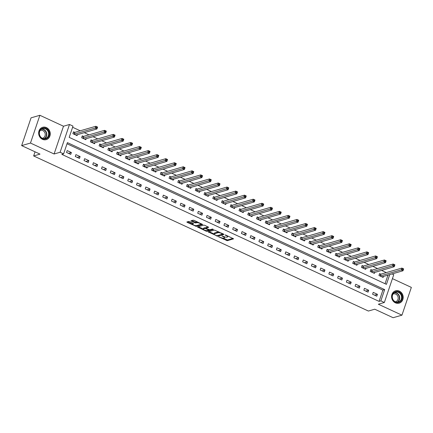 <?xml version="1.0" encoding="UTF-8"?>
<svg xmlns="http://www.w3.org/2000/svg" width="433" height="433" viewBox="0 0 433 433"><rect width="100%" height="100%" fill="white"/><g stroke="black" fill="none" stroke-linecap="round" stroke-linejoin="round"><path stroke-width="0.65" d="M218.708 236.808L227.276 240.699L233.598 238.837L225.88 235.097L225.1 234.984L226.34 235.676A2.587 0.709 -161.3 0 1 227.682 236.824A2.587 0.709 -161.3 0 1 227.428 237.013L226.908 237.165A2.587 0.709 -161.3 0 1 223.601 236.467L221.934 235.877L223.114 236.607A2.587 0.709 -161.3 0 1 224.456 237.755A2.587 0.709 -161.3 0 1 224.202 237.944L223.682 238.096A2.587 0.709 -161.3 0 1 220.375 237.398L218.708 236.808M42.472 139.318A6.425 5.748 73.9 0 0 46.239 139.637A6.425 5.748 73.9 0 0 50.255 133.954A6.425 5.748 73.9 0 0 46.434 127.611A6.425 5.748 73.9 0 0 42.667 127.291A6.425 5.748 73.9 0 0 38.651 132.974A6.425 5.748 73.9 0 0 42.472 139.318M395.399 302.835A6.425 5.748 73.9 0 0 399.166 303.16A6.425 5.748 73.9 0 0 403.188 297.476A6.425 5.748 73.9 0 0 399.361 291.128A6.425 5.748 73.9 0 0 395.6 290.808A6.425 5.748 73.9 0 0 391.578 296.491A6.425 5.748 73.9 0 0 395.399 302.835M189.649 221.691L188.615 221.469L186.867 221.977L187.202 222.394L196.338 226.367L202.66 224.505L194.141 220.392L193.107 220.175L190.91 220.841L194.801 222.811L196.88 222.724A2.165 0.59 -161.3 0 1 199.288 223.152A2.165 0.59 -161.3 0 1 200.766 224.267A2.165 0.59 -161.3 0 1 200.555 224.424L196.447 225.615A2.165 0.59 -161.3 0 1 194.038 225.187A2.165 0.59 -161.3 0 1 192.561 224.067A2.165 0.59 -161.3 0 1 192.772 223.91L193.535 223.655L193.118 223.298L189.649 221.691M21.65 145.607L31.052 117.836L39.885 115.286L30.483 143.052L21.65 145.607L40.015 154.116L33.655 155.95L368.391 311.046L374.756 309.205L393.115 317.714L401.948 315.164L378.339 304.226L384.347 302.488L380.851 300.865L379.081 301.379L61.832 154.386L63.597 153.877L60.1 152.259L69.502 124.487L72.998 126.111L69.188 137.364L386.436 284.357L389.738 274.603M30.483 143.052L54.093 153.991L60.1 152.259M208.219 231.871L217.696 236.261L224.018 234.399L214.465 230.069L208.219 231.871M205.984 231.098L197.464 226.984L203.786 225.122L204.82 225.339L208.706 227.303L206.092 228.094L206.433 228.516L209.767 229.799L212.403 229.035L213.42 229.441L207.017 231.314L205.984 231.098L206.173 230.54M401.948 315.164L411.35 287.393L392.422 278.625M379.081 301.379L382.891 290.121L67.018 143.767M377.424 294.316L373.23 292.372L372.596 294.245L376.791 296.194L377.424 294.316L374.54 295.149M368.683 290.262L364.483 288.318L363.85 290.197L368.045 292.14L368.683 290.262L365.798 291.1M359.937 286.213L355.742 284.27L355.103 286.143L359.303 288.091L359.937 286.213L357.052 287.047M351.195 282.159L346.995 280.216L346.362 282.094L350.557 284.037L351.195 282.159L348.305 282.993M342.449 278.11L338.249 276.167L337.616 278.04L341.816 279.989L342.449 278.11L339.564 278.944M333.702 274.057L329.508 272.113L328.869 273.992L333.069 275.935L333.702 274.057L330.817 274.89M324.961 270.008L320.761 268.059L320.128 269.938L324.322 271.881L324.961 270.008L322.076 270.841M316.214 265.954L312.02 264.011L311.381 265.889L315.581 267.832L316.214 265.954L313.33 266.788M307.468 261.905L303.273 259.957L302.64 261.835L306.835 263.778L307.468 261.905L304.583 262.739M298.727 257.851L294.527 255.908L293.893 257.781L298.093 259.73L298.727 257.851L295.842 258.685M289.98 253.803L285.785 251.854L285.147 253.733L289.347 255.676L289.98 253.803L287.095 254.636M281.239 249.749L277.039 247.806L276.406 249.679L280.6 251.627L281.239 249.749L278.354 250.583M272.492 245.695L268.298 243.752L267.659 245.63L271.859 247.573L272.492 245.695L269.607 246.534M263.746 241.646L259.551 239.703L258.918 241.576L263.112 243.525L263.746 241.646L260.861 242.48M255.005 237.593L250.804 235.649L250.171 237.528L254.366 239.471L255.005 237.593L252.12 238.426M246.258 233.544L242.063 231.601L241.425 233.474L245.625 235.417L246.258 233.544L243.373 234.377M237.517 229.49L233.317 227.547L232.683 229.425L236.878 231.368L237.517 229.49L234.626 230.324M228.77 225.441L224.57 223.493L223.937 225.371L228.137 227.314L228.77 225.441L225.885 226.275M220.024 221.387L215.829 219.444L215.19 221.323L219.39 223.266L220.024 221.387L217.139 222.221M211.282 217.339L207.082 215.39L206.449 217.269L210.644 219.212L211.282 217.339L208.397 218.172M202.536 213.285L198.341 211.342L197.702 213.215L201.902 215.163L202.536 213.285L199.651 214.119M193.789 209.236L189.594 207.288L188.961 209.166L193.156 211.109L193.789 209.236L190.904 210.07M185.048 205.182L180.848 203.239L180.215 205.112L184.415 207.061L185.048 205.182L182.163 206.016M176.301 201.129L172.107 199.185L171.468 201.064L175.668 203.007L176.301 201.129L173.416 201.962M167.56 197.08L163.36 195.137L162.727 197.01L166.921 198.958L167.56 197.08L164.675 197.913M158.814 193.026L154.619 191.083L153.98 192.961L158.18 194.904L158.814 193.026L155.929 193.86M150.067 188.977L145.872 187.029L145.239 188.907L149.434 190.85L150.067 188.977L147.182 189.811M141.326 184.923L137.126 182.98L136.492 184.859L140.687 186.802L141.326 184.923L138.441 185.757M132.579 180.875L128.385 178.926L127.746 180.805L131.946 182.748L132.579 180.875L129.694 181.708M123.838 176.821L119.638 174.878L119.005 176.756L123.199 178.699L123.838 176.821L120.948 177.654M115.091 172.772L110.891 170.824L110.258 172.702L114.458 174.645L115.091 172.772L112.207 173.606M106.345 168.718L102.15 166.775L101.517 168.648L105.712 170.597L106.345 168.718L103.46 169.552M97.604 164.67L93.404 162.721L92.77 164.6L96.965 166.543L97.604 164.67L94.719 165.503M88.857 160.616L84.662 158.673L84.024 160.546L88.224 162.494L88.857 160.616L85.972 161.449M80.11 156.562L75.916 154.619L75.282 156.497L79.477 158.44L80.11 156.562L77.226 157.395M71.369 152.513L67.169 150.57L66.536 152.443L70.736 154.392L71.369 152.513L68.484 153.347M386.285 272.59L381.543 270.392M377.544 268.541L372.797 266.338M368.797 264.487L364.05 262.29M360.05 260.439L355.309 258.236M351.309 256.385L346.562 254.187M342.563 252.331L337.816 250.133M333.821 248.282L329.075 246.085M325.075 244.228L320.328 242.031M316.328 240.18L311.587 237.982M307.587 236.126L302.84 233.928M298.84 232.077L294.094 229.874M290.099 228.023L285.352 225.826M281.353 223.975L276.606 221.772M272.606 219.921L267.865 217.723M263.865 215.872L259.118 213.669M255.118 211.818L250.371 209.621M246.372 207.764L241.63 205.567M237.63 203.716L232.884 201.518M228.884 199.662L224.137 197.464M220.143 195.613L215.396 193.416M211.396 191.559L206.649 189.362M202.649 187.511L197.908 185.308M193.908 183.457L189.161 181.259M185.162 179.408L180.415 177.205M176.42 175.354L171.674 173.157M167.674 171.306L162.927 169.103M158.927 167.252L154.186 165.054M150.186 163.198L145.439 161M141.439 159.149L136.693 156.952M132.693 155.095L127.952 152.898M123.952 151.047L119.205 148.849M115.205 146.993L110.464 144.795M106.464 142.944L101.717 140.741M97.717 138.89L92.971 136.693M88.971 134.842L84.229 132.639M80.229 130.788L72.609 127.259M385.061 283.718L387.973 275.112M380.721 274.132L379.579 273.607L378.945 275.485L383.14 277.429L383.486 276.406M371.974 270.084L370.837 269.559L370.199 271.431L374.399 273.38L374.745 272.357M363.227 266.03L362.091 265.505L361.458 267.383L365.652 269.326L365.999 268.303M354.486 261.981L353.344 261.451L352.711 263.329L356.911 265.272L357.252 264.254M345.74 257.927L344.603 257.402L343.964 259.28L348.164 261.223L348.511 260.201M336.993 253.879L335.856 253.348L335.223 255.226L339.418 257.17L339.764 256.152M328.252 249.825L327.115 249.3L326.477 251.172L330.677 253.121L331.023 252.098M319.505 245.776L318.369 245.246L317.735 247.124L321.93 249.067L322.276 248.049M310.764 241.722L309.622 241.197L308.989 243.07L313.189 245.018L313.53 243.996M302.017 237.674L300.881 237.143L300.242 239.021L304.442 240.964L304.789 239.947M293.271 233.62L292.134 233.095L291.501 234.967L295.696 236.916L296.042 235.893M284.53 229.566L283.393 229.041L282.754 230.919L286.955 232.862L287.301 231.839M275.783 225.517L274.646 224.992L274.013 226.865L278.208 228.808L278.554 227.79M267.042 221.463L265.9 220.938L265.267 222.816L269.461 224.759L269.808 223.737M258.295 217.415L257.159 216.884L256.52 218.762L260.72 220.706L261.067 219.688M249.549 213.361L248.412 212.836L247.779 214.714L251.974 216.657L252.32 215.634M240.808 209.312L239.666 208.782L239.032 210.66L243.232 212.603L243.573 211.585M232.061 205.258L230.924 204.733L230.291 206.606L234.486 208.554L234.832 207.531M223.314 201.21L222.178 200.679L221.544 202.557L225.739 204.5L226.086 203.483M214.573 197.156L213.437 196.631L212.798 198.503L216.998 200.452L217.344 199.429M205.827 193.107L204.69 192.577L204.057 194.455L208.251 196.398L208.598 195.375M197.085 189.053L195.943 188.528L195.31 190.401L199.51 192.349L199.851 191.326M188.339 184.999L187.202 184.474L186.563 186.352L190.764 188.295L191.11 187.273M179.592 180.951L178.456 180.42L177.822 182.298L182.017 184.242L182.363 183.224M170.851 176.897L169.714 176.372L169.076 178.25L173.276 180.193L173.622 179.17M162.104 172.848L160.968 172.318L160.334 174.196L164.529 176.139L164.876 175.121M153.363 168.794L152.221 168.269L151.588 170.147L155.783 172.09L156.129 171.067M144.617 164.746L143.48 164.215L142.841 166.093L147.041 168.036L147.388 167.019M135.87 160.692L134.733 160.167L134.1 162.039L138.295 163.988L138.641 162.965M127.129 156.643L125.987 156.113L125.353 157.991L129.554 159.934L129.895 158.916M118.382 152.589L117.246 152.064L116.612 153.937L120.807 155.885L121.153 154.862M109.636 148.541L108.499 148.01L107.866 149.888L112.06 151.831L112.407 150.808M100.894 144.487L99.758 143.962L99.119 145.834L103.319 147.783L103.666 146.76M92.148 140.433L91.011 139.908L90.378 141.786L94.573 143.729L94.919 142.706M83.407 136.384L82.265 135.854L81.631 137.732L85.831 139.675L86.172 138.657M74.66 132.33L73.523 131.805L72.885 133.683L77.085 135.626L77.431 134.603M35.051 151.815L33.655 155.95M54.093 153.991L63.494 126.225L39.885 115.286M63.494 126.225L69.502 124.487M392.054 273.932L393.749 274.717L384.347 302.488M380.851 300.865L384.661 289.607L67.407 142.619L63.597 153.877M382.891 290.121L384.661 289.607M224.456 237.755L224.711 237.008A2.587 0.709 -161.3 0 0 224.716 236.894M227.682 236.824L227.937 236.077A2.587 0.709 -161.3 0 0 227.942 236.05M223.06 238.139L227.531 239.947L232.965 238.377M217.745 235.525L223.385 233.939M209.025 231.639L214.048 233.966M216.392 235.552L217.117 235.709L222.594 234.123L221.36 233.371A2.587 0.709 -161.3 0 0 218.053 232.673L214.308 233.755A2.587 0.709 -161.3 0 0 214.054 233.944A2.587 0.709 -161.3 0 0 215.396 235.092L216.392 235.552M218.93 231.877A2.587 0.709 -161.3 0 0 218.308 231.92L218.053 232.673M214.054 233.944L214.308 233.192A2.587 0.709 -161.3 0 1 214.562 233.003L218.308 231.92M203.266 228.97L198.352 226.692M208.073 226.843L206.297 227.498M212.581 229.03L207.272 230.562L207.017 231.314M203.467 228.857A2.165 0.59 -161.3 0 0 203.256 229.014A2.165 0.59 -161.3 0 0 204.733 230.129A2.165 0.59 -161.3 0 0 207.142 230.556L208.668 230.08L208.246 229.717L204.917 228.435L203.467 228.857L203.721 228.104A2.165 0.59 -161.3 0 0 203.51 228.261L203.256 229.014M206.113 227.866L205.166 227.688L204.917 228.435M203.721 228.104L205.166 227.688M192.918 223.206A2.165 0.59 -161.3 0 0 192.815 223.32L192.561 224.067M197.47 221.934A2.165 0.59 -161.3 0 0 197.134 221.972L196.88 222.724M191.797 220.549L195.056 222.059L197.134 221.972M196.382 225.631L202.032 224.045M187.673 221.745L192.577 224.018M403.139 269.829L403.394 269.077L402.69 268.752L402.441 269.505L403.139 269.829L403.015 270.766L401.267 269.954L401.9 268.081L403.648 268.888L403.015 270.766L382.047 276.833M402.69 268.752L401.9 268.081L380.98 274.121L379.422 274.078M402.441 269.505L380.082 276.01M373.262 272.85L394.268 266.712L392.52 265.905L393.153 264.027L372.239 270.073L370.675 270.024M393.949 264.698L393.153 264.027L394.901 264.839L394.268 266.712L394.647 265.023L393.949 264.698L393.694 265.451L394.393 265.775M393.694 265.451L371.341 271.962M364.516 268.801L385.522 262.663L383.773 261.851L384.412 259.979L363.493 266.019L361.934 265.976M385.202 260.65L384.412 259.979L386.16 260.785L385.522 262.663L385.9 260.975L385.202 260.65L384.948 261.402L385.651 261.721M384.948 261.402L362.594 267.908M355.769 264.747L376.78 258.609L375.032 257.803L375.665 255.925L354.746 261.97L353.187 261.922M376.461 256.596L375.665 255.925L377.414 256.737L376.78 258.609L377.159 256.921L376.461 256.596L376.207 257.348L376.905 257.673M376.207 257.348L353.848 263.859M347.028 260.693L368.034 254.561L366.286 253.749L366.919 251.871L346.005 257.916L344.441 257.873M367.714 252.547L366.919 251.871L368.672 252.683L368.034 254.561L368.413 252.872L367.714 252.547L367.46 253.294L368.158 253.619M367.46 253.294L345.106 259.805M393.868 292.638A5.559 4.974 -106.1 0 1 400.942 293.769A5.559 4.974 -106.1 0 1 400.33 301.492A5.559 4.974 -106.1 0 1 393.251 300.356A5.559 4.974 -106.1 0 1 393.868 292.638M399.913 301.216A5.147 4.606 73.9 0 0 400.99 294.911A5.147 4.606 73.9 0 0 395.491 292.167A5.147 4.606 73.9 0 0 393.927 293.017A5.147 4.606 73.9 0 0 392.85 299.322A5.147 4.606 73.9 0 0 398.349 302.061A5.147 4.606 73.9 0 0 399.913 301.216M393.05 294.034A4.054 3.626 -106.1 0 1 393.386 293.92A4.054 3.626 -106.1 0 1 397.716 296.075A4.054 3.626 -106.1 0 1 396.866 301.043A4.054 3.626 -106.1 0 1 395.632 301.709A4.054 3.626 -106.1 0 1 395.291 301.785M398.311 303.327A6.387 5.716 73.9 0 0 398.869 303.197A6.387 5.716 73.9 0 0 400.812 302.147A6.387 5.716 73.9 0 0 402.143 294.332A6.387 5.716 73.9 0 0 395.324 290.933A6.387 5.716 73.9 0 0 394.788 291.122M42.456 138.614A5.559 4.974 -106.1 0 1 39.446 131.356A5.559 4.974 -106.1 0 1 45.887 128.482A5.559 4.974 -106.1 0 1 48.891 135.735A5.559 4.974 -106.1 0 1 42.456 138.614M45.579 128.904A5.147 4.606 73.9 0 0 42.564 128.65A5.147 4.606 73.9 0 0 39.343 133.202A5.147 4.606 73.9 0 0 42.407 138.289A5.147 4.606 73.9 0 0 45.422 138.544A5.147 4.606 73.9 0 0 48.642 133.992A5.147 4.606 73.9 0 0 45.579 128.904M40.123 130.517A4.054 3.626 -106.1 0 1 40.453 130.398A4.054 3.626 -106.1 0 1 42.829 130.598A4.054 3.626 -106.1 0 1 45.243 134.603A4.054 3.626 -106.1 0 1 42.705 138.187A4.054 3.626 -106.1 0 1 42.364 138.268M45.384 139.81A6.387 5.716 73.9 0 0 45.941 139.68A6.387 5.716 73.9 0 0 49.936 134.035A6.387 5.716 73.9 0 0 46.136 127.73A6.387 5.716 73.9 0 0 42.396 127.41A6.387 5.716 73.9 0 0 41.855 127.6M338.281 256.645L359.293 250.507L357.539 249.7L358.178 247.822L337.258 253.868L335.699 253.819M358.968 248.493L358.178 247.822L359.926 248.634L359.293 250.507L359.671 248.818L358.968 248.493L358.713 249.246L359.417 249.57M358.713 249.246L336.36 255.751M329.54 252.591L350.546 246.458L348.798 245.646L349.431 243.768L328.512 249.814L326.953 249.771M350.227 244.445L349.431 243.768L351.179 244.58L350.546 246.458L350.925 244.769L350.227 244.445L349.972 245.192L350.67 245.516M349.972 245.192L327.619 251.703M341.924 241.468L342.178 240.716L341.48 240.391L341.226 241.143L341.924 241.468L341.799 242.404L340.051 241.592L340.69 239.72L342.438 240.531L341.799 242.404L320.837 248.472M341.48 240.391L340.69 239.72L319.77 245.765L318.212 245.717M341.226 241.143L318.872 247.649M312.047 244.488L333.058 238.356L331.31 237.544L331.943 235.666L311.024 241.711L309.465 241.663M332.739 236.342L331.943 235.666L333.691 236.478L333.058 238.356L333.437 236.667L332.739 236.342L332.484 237.089L333.183 237.414M332.484 237.089L310.125 243.6M324.436 233.365L324.69 232.613L323.992 232.288L323.738 233.041L324.436 233.365L324.312 234.302L322.563 233.49L323.197 231.617L324.945 232.424L324.312 234.302L303.349 240.369M323.992 232.288L323.197 231.617L302.283 237.663L300.719 237.614M323.738 233.041L301.384 239.546M294.559 236.386L315.565 230.253L313.817 229.441L314.455 227.563L293.536 233.609L291.977 233.56M315.246 228.24L314.455 227.563L316.204 228.375L315.565 230.253L315.949 228.559L315.246 228.24L314.991 228.987L315.695 229.311M314.991 228.987L292.638 235.498M285.812 232.337L306.824 226.199L305.076 225.387L305.709 223.515L284.79 229.555L283.231 229.512M306.504 224.186L305.709 223.515L307.457 224.321L306.824 226.199L307.203 224.511L306.504 224.186L306.25 224.938L306.948 225.263M306.25 224.938L283.891 231.444M277.071 228.283L298.077 222.145L296.329 221.339L296.962 219.461L276.048 225.506L274.49 225.458M297.758 220.132L296.962 219.461L298.716 220.273L298.077 222.145L298.456 220.457L297.758 220.132L297.503 220.884L298.202 221.209M297.503 220.884L275.15 227.395M268.325 224.234L289.336 218.097L287.588 217.285L288.221 215.412L267.302 221.452L265.743 221.409M289.011 216.083L288.221 215.412L289.969 216.219L289.336 218.097L289.715 216.408L289.011 216.083L288.762 216.836L289.46 217.155M288.762 216.836L266.403 223.341M259.584 220.181L280.589 214.043L278.841 213.236L279.474 211.358L258.561 217.404L256.996 217.355M280.27 212.029L279.474 211.358L281.223 212.17L280.589 214.043L280.968 212.354L280.27 212.029L280.016 212.782L280.714 213.106M280.016 212.782L257.662 219.287M250.837 216.127L271.843 209.994L270.095 209.182L270.733 207.304L249.814 213.35L248.255 213.307M271.523 207.981L270.733 207.304L272.481 208.116L271.843 209.994L272.222 208.305L271.523 207.981L271.269 208.728L271.973 209.052M271.269 208.728L248.915 215.239M263.226 205.004L263.481 204.252L262.782 203.927L262.528 204.679L263.226 205.004L263.102 205.94L261.353 205.134L261.987 203.256L263.735 204.067L263.102 205.94L242.134 212.008M262.782 203.927L261.987 203.256L241.067 209.301L239.509 209.253M262.528 204.679L240.169 211.185M254.48 200.95L254.734 200.203L254.036 199.878L253.781 200.625L254.48 200.95L254.355 201.892L252.607 201.08L253.24 199.202L254.994 200.014L254.355 201.892L233.392 207.954M254.036 199.878L253.24 199.202L232.326 205.247L230.762 205.204M253.781 200.625L231.428 207.136M224.603 203.975L245.614 197.838L243.86 197.026L244.499 195.153L223.58 201.199L222.021 201.15M245.289 195.824L244.499 195.153L246.247 195.96L245.614 197.838L245.993 196.149L245.289 195.824L245.035 196.577L245.738 196.901M245.035 196.577L222.681 203.082M215.861 199.922L236.867 193.789L235.119 192.977L235.752 191.099L214.833 197.145L213.274 197.096M236.548 191.776L235.752 191.099L237.501 191.911L236.867 193.789L237.246 192.095L236.548 191.776L236.294 192.523L236.992 192.847M236.294 192.523L213.94 199.034M207.115 195.873L228.121 189.735L226.372 188.923L227.011 187.051L206.092 193.091L204.533 193.048M227.801 187.722L227.011 187.051L228.759 187.857L228.121 189.735L228.5 188.046L227.801 187.722L227.547 188.474L228.245 188.799M227.547 188.474L205.193 194.98M198.368 191.819L219.379 185.687L217.631 184.875L218.264 182.997L197.345 189.042L195.786 188.994M219.06 183.673L218.264 182.997L220.013 183.809L219.379 185.687L219.758 183.993L219.06 183.673L218.806 184.42L219.504 184.745M218.806 184.42L196.447 190.931M189.627 187.77L210.633 181.633L208.885 180.821L209.518 178.948L188.604 184.988L187.04 184.945M210.314 179.619L209.518 178.948L211.266 179.755L210.633 181.633L211.012 179.944L210.314 179.619L210.059 180.372L210.757 180.696M210.059 180.372L187.706 186.877M180.891 183.684L201.886 177.579L200.138 176.772L200.777 174.894L179.857 180.94L178.299 180.891M201.567 175.565L200.777 174.894L202.525 175.706L201.886 177.579L202.271 175.89L201.567 175.565L201.313 176.318L202.016 176.642M201.313 176.318L178.959 182.829M193.27 172.588L193.524 171.841L192.826 171.517L192.571 172.269L193.27 172.588L193.145 173.53L191.397 172.718L192.03 170.84L193.778 171.652L193.145 173.53L172.177 179.592M192.826 171.517L192.03 170.84L171.111 176.886L169.552 176.843M192.571 172.269L170.212 178.775M184.523 168.54L184.777 167.787L184.079 167.463L183.825 168.215L184.523 168.54L184.398 169.476L182.65 168.67L183.283 166.792L185.037 167.603L184.398 169.476L163.436 175.544M184.079 167.463L183.283 166.792L162.37 172.837L160.811 172.789M183.825 168.215L161.471 174.721M154.646 171.56L175.657 165.428L173.909 164.616L174.542 162.738L153.623 168.783L152.064 168.74M175.333 163.414L174.542 162.738L176.291 163.55L175.657 165.428L176.036 163.739L175.333 163.414L175.084 164.161L175.782 164.486M175.084 164.161L152.725 170.672M145.905 167.511L166.911 161.374L165.162 160.567L165.796 158.689L144.882 164.735L143.318 164.686M166.591 159.36L165.796 158.689L167.544 159.501L166.911 161.374L167.29 159.685L166.591 159.36L166.337 160.113L167.035 160.437M166.337 160.113L143.983 166.618M137.158 163.458L158.164 157.325L156.416 156.513L157.055 154.635L136.135 160.681L134.576 160.632M157.845 155.312L157.055 154.635L158.803 155.447L158.164 157.325L158.543 155.636L157.845 155.312L157.59 156.059L158.294 156.383M157.59 156.059L135.237 162.57M128.412 159.409L149.423 153.271L147.675 152.459L148.308 150.587L127.389 156.632L125.83 156.584M149.104 151.258L148.308 150.587L150.056 151.393L149.423 153.271L149.802 151.582L149.104 151.258L148.849 152.01L149.547 152.335M148.849 152.01L126.49 158.516M119.67 155.355L140.676 149.223L138.928 148.411L139.561 146.533L118.647 152.578L117.083 152.53M140.357 147.209L139.561 146.533L141.315 147.344L140.676 149.223L141.055 147.529L140.357 147.209L140.103 147.956L140.801 148.281M140.103 147.956L117.749 154.467M132.06 144.232L132.314 143.48L131.61 143.155L131.356 143.908L132.06 144.232L131.935 145.169L130.181 144.357L130.82 142.484L132.568 143.291L131.935 145.169L110.967 151.236M131.61 143.155L130.82 142.484L109.901 148.524L108.342 148.481M131.356 143.908L109.002 150.413M102.183 147.252L123.189 141.115L121.44 140.308L122.074 138.43L101.154 144.476L99.595 144.427M122.869 139.101L122.074 138.43L123.822 139.242L123.189 141.115L123.567 139.426L122.869 139.101L122.615 139.854L123.313 140.178M122.615 139.854L100.261 146.365M114.566 136.124L114.821 135.377L114.123 135.053L113.868 135.805L114.566 136.124L114.442 137.066L112.694 136.254L113.332 134.382L115.081 135.188L114.442 137.066L93.479 143.134M114.123 135.053L113.332 134.382L92.413 140.422L90.854 140.379M113.868 135.805L91.515 142.311M84.689 139.15L105.701 133.012L103.952 132.206L104.586 130.328L83.666 136.373L82.108 136.325M105.381 130.999L104.586 130.328L106.334 131.139L105.701 133.012L106.08 131.323L105.381 130.999L105.127 131.751L105.825 132.076M105.127 131.751L82.768 138.262M75.948 135.096L96.954 128.964L95.206 128.152L95.839 126.274L74.925 132.319L73.361 132.276M96.635 126.95L95.839 126.274L97.587 127.086L96.954 128.964L97.333 127.275L96.635 126.95L96.38 127.703L97.079 128.022M96.38 127.703L74.027 134.208M219.038 236.829L218.946 237.1M225.49 234.962L225.398 235.238M222.264 235.898L222.172 236.169M223.222 236.294L223.114 236.607M226.448 235.357L226.34 235.676M227.531 239.947L227.276 240.699M226.497 239.73L226.243 240.483M217.951 235.509L217.696 236.261M216.781 235.687L216.662 236.045M208.755 231.72L208.56 232.288M222.465 233.511L222.356 233.831M221.469 233.051L221.36 233.371M214.562 233.003L214.308 233.755M198.076 226.768L197.881 227.341M206.346 227.347L206.092 228.094M208.354 229.403L208.246 229.717M206.076 228.283L205.946 228.651M192.999 223.239L192.772 223.91M196.084 222.275L195.835 223.027M195.056 222.059L194.801 222.811M191.527 220.63L191.332 221.203M196.593 225.615L196.338 226.367M195.494 225.598L195.305 226.15M187.397 221.82L187.202 222.394M380.98 274.121L380.347 276M380.796 274.138L380.163 276.016M372.239 270.073L371.601 271.951M372.055 270.089L371.417 271.962M363.493 266.019L362.859 267.897M363.309 266.035L362.675 267.913M354.746 261.97L354.113 263.843M354.567 261.987L353.929 263.859M346.005 257.916L345.366 259.795M345.821 257.933L345.188 259.811M394.604 292.546A5.147 4.606 -106.1 0 1 399.361 295.934A5.147 4.606 -106.1 0 1 398.073 301.747A5.147 4.606 -106.1 0 1 397.402 302.223M396.964 302.218A4.979 4.454 73.9 0 0 397.803 301.666A4.979 4.454 73.9 0 0 399.004 295.934A4.979 4.454 73.9 0 0 394.236 292.778M41.676 129.023A5.147 4.606 -106.1 0 1 43.738 129.44A5.147 4.606 -106.1 0 1 46.786 133.986A5.147 4.606 -106.1 0 1 44.469 138.701M44.036 138.701A4.979 4.454 73.9 0 0 46.466 134.16A4.979 4.454 73.9 0 0 43.511 129.64A4.979 4.454 73.9 0 0 41.308 129.256M337.258 253.868L336.625 255.741M337.074 253.879L336.441 255.757M328.512 249.814L327.878 251.692M328.333 249.83L327.694 251.708M319.77 245.765L319.132 247.638M319.586 245.776L318.953 247.654M311.024 241.711L310.391 243.59M310.84 241.728L310.207 243.6M302.283 237.663L301.644 239.536M302.099 237.674L301.465 239.552M293.536 233.609L292.903 235.487M293.352 233.625L292.719 235.498M284.79 229.555L284.156 231.433M284.611 229.571L283.972 231.449M276.048 225.506L275.41 227.385M275.864 225.523L275.231 227.395M267.302 221.452L266.668 223.331M267.118 221.469L266.484 223.347M258.561 217.404L257.922 219.277M258.377 217.415L257.738 219.293M249.814 213.35L249.181 215.228M249.63 213.366L248.997 215.244M241.067 209.301L240.434 211.174M240.889 209.312L240.25 211.19M232.326 205.247L231.687 207.126M232.142 205.264L231.509 207.142M223.58 201.199L222.946 203.072M223.396 201.21L222.762 203.088M214.833 197.145L214.2 199.023M214.654 197.161L214.016 199.034M206.092 193.091L205.453 194.969M205.908 193.107L205.274 194.985M197.345 189.042L196.712 190.921M197.167 189.059L196.528 190.931M188.604 184.988L187.965 186.867M188.42 185.005L187.787 186.883M179.857 180.94L179.224 182.818M179.673 180.956L179.04 182.829M171.111 176.886L170.478 178.764M170.932 176.902L170.293 178.78M162.37 172.837L161.731 174.71M162.186 172.848L161.552 174.726M153.623 168.783L152.99 170.662M153.439 168.8L152.806 170.678M144.882 164.735L144.243 166.608M144.698 164.746L144.059 166.624M136.135 160.681L135.502 162.559M135.951 160.697L135.318 162.57M127.389 156.632L126.755 158.505M127.21 156.643L126.571 158.521M118.647 152.578L118.009 154.457M118.463 152.595L117.83 154.467M109.901 148.524L109.268 150.403M109.717 148.541L109.084 150.419M101.154 144.476L100.521 146.354M100.976 144.492L100.337 146.365M92.413 140.422L91.774 142.3M92.229 140.438L91.596 142.316M83.666 136.373L83.033 138.246M83.488 136.39L82.849 138.262M74.925 132.319L74.287 134.198M74.741 132.336L74.108 134.214M222.789 233.663L222.649 234.08M206.27 227.401L206.016 228.153M208.825 229.62L208.668 230.08M201.004 223.569L200.766 224.267M398.869 303.197L398.528 303.3M395.324 290.933L394.983 291.03M45.941 139.68L45.6 139.778M42.396 127.41L42.055 127.513"/></g></svg>
